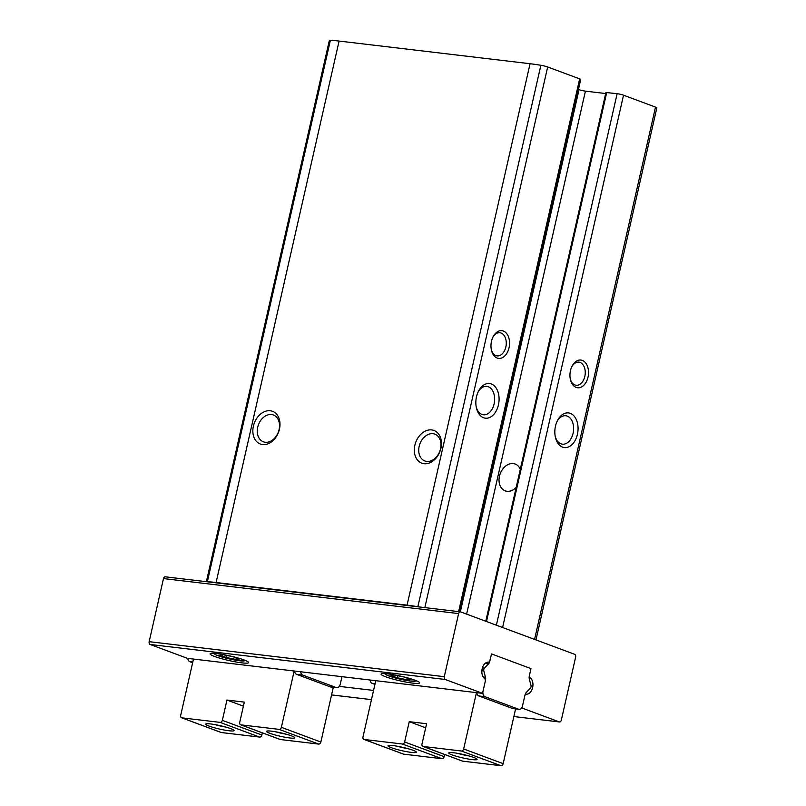 <?xml version="1.0" encoding="UTF-8"?>
<svg xmlns="http://www.w3.org/2000/svg" width="806" height="806" viewBox="0 0 806 806"><rect width="100%" height="100%" fill="white"/><g stroke="black" fill="none" stroke-linecap="round" stroke-linejoin="round"><path stroke-width="1.21" d="M498.43 404.934A17.45 11.516 -83.2 0 1 487.368 418.163A17.45 11.516 -83.2 0 1 476.427 407.937A17.45 11.516 -83.2 0 1 478.391 391.384A17.45 11.516 -83.2 0 1 493.101 384.885A17.45 11.516 -83.2 0 1 498.43 404.934M509.039 347.789A13.964 9.219 -83.2 0 1 500.183 358.378A13.964 9.219 -83.2 0 1 491.438 350.197A13.964 9.219 -83.2 0 1 493.01 336.948A13.964 9.219 -83.2 0 1 504.768 331.75A13.964 9.219 -83.2 0 1 509.039 347.789M459.793 611.754L580.713 79.492A4.655 0.554 -167.2 0 0 579.655 78.877L547.667 66.979A5.813 0.695 -167.2 0 0 540.876 65.276A52.36 6.216 -167.2 0 0 530.066 63.724L339.094 41.066A52.36 6.216 -167.2 0 0 330.379 40.3A5.813 0.695 -167.2 0 0 329.332 40.461L206.366 581.69M588.017 377.178A13.964 9.219 -83.2 0 1 579.161 387.757A13.964 9.219 -83.2 0 1 570.416 379.576A13.964 9.219 -83.2 0 1 571.988 366.327A13.964 9.219 -83.2 0 1 583.756 361.138A13.964 9.219 -83.2 0 1 588.017 377.178M577.418 434.323A17.45 11.516 -83.2 0 1 566.346 447.552A17.45 11.516 -83.2 0 1 555.415 437.326A17.45 11.516 -83.2 0 1 557.379 420.762A17.45 11.516 -83.2 0 1 572.079 414.274A17.45 11.516 -83.2 0 1 577.418 434.323M535.96 639.924L656.84 107.863A5.813 0.695 -167.2 0 0 655.51 107.097L623.532 95.199A4.655 0.554 -167.2 0 0 617.134 93.698L605.911 92.489L485.776 621.255M419.09 606.928A5.813 0.695 -167.2 0 0 417.861 606.706A52.36 6.216 -167.2 0 0 407.05 605.155L216.089 582.506A52.36 6.216 -167.2 0 0 207.364 581.731A5.813 0.695 -167.2 0 0 206.739 581.741M414.858 445.265A17.45 12.946 -69.6 0 0 431.059 462.221A17.45 12.946 -69.6 0 0 437.708 432.953A17.45 12.946 -69.6 0 0 414.858 445.265M253.396 426.112A17.45 12.946 -69.6 0 0 269.607 443.068A17.45 12.946 -69.6 0 0 276.257 413.8A17.45 12.946 -69.6 0 0 253.396 426.112M578.456 89.426L579.03 89.637A4.655 0.554 -167.2 0 0 585.428 91.138L605.669 93.536M257.729 427.13A14.306 10.609 -69.6 0 0 263.411 441.809A14.306 10.609 -69.6 0 0 278.342 432.097A14.306 10.609 -69.6 0 0 273.385 414.989A14.306 10.609 -69.6 0 0 257.729 427.13M419.18 446.282A14.306 10.609 -69.6 0 0 424.863 460.961A14.306 10.609 -69.6 0 0 439.794 451.249A14.306 10.609 -69.6 0 0 434.837 434.142A14.306 10.609 -69.6 0 0 419.18 446.282M520.293 469.344A14.306 10.609 -69.6 0 0 515.135 464.014A14.306 10.609 -69.6 0 0 499.478 476.155A14.306 10.609 -69.6 0 0 505.161 490.834A14.306 10.609 -69.6 0 0 516.183 487.418M557.017 421.528A14.306 9.44 -83.2 0 1 565.782 415.755A14.306 9.44 -83.2 0 1 573.086 433.306A14.306 9.44 -83.2 0 1 562.407 444.166A14.306 9.44 -83.2 0 1 555.243 436.499M478.039 392.149A14.306 9.44 -83.2 0 1 486.804 386.366A14.306 9.44 -83.2 0 1 494.108 403.917A14.306 9.44 -83.2 0 1 483.429 414.778A14.306 9.44 -83.2 0 1 476.255 407.111M571.726 366.891A11.637 7.677 -83.2 0 1 578.879 362.146A11.637 7.677 -83.2 0 1 584.824 376.422A11.637 7.677 -83.2 0 1 576.139 385.258A11.637 7.677 -83.2 0 1 570.285 378.971M492.738 337.513A11.637 7.677 -83.2 0 1 499.891 332.767A11.637 7.677 -83.2 0 1 505.836 347.043A11.637 7.677 -83.2 0 1 497.151 355.869A11.637 7.677 -83.2 0 1 491.307 349.582M460.599 611.885L574.678 654.321A2.327 1.531 -83.2 0 1 575.635 657.122L561.298 720.211A2.327 1.531 -83.2 0 1 559.566 721.975A2.327 1.531 -83.2 0 1 559.324 721.924L522.026 708.041L524.766 695.971A2.327 1.531 -83.2 0 1 526.429 694.198A8.725 5.763 -83.2 0 0 532.635 687.558A8.725 5.763 -83.2 0 0 530.177 677.685A2.327 1.531 -83.2 0 1 529.522 675.045L530.983 668.617L491.499 653.918L490.038 660.356A2.327 1.531 -83.2 0 1 488.376 662.129A8.725 5.763 -83.2 0 0 482.169 668.779A8.725 5.763 -83.2 0 0 484.628 678.652A2.327 1.531 -83.2 0 1 485.283 681.282L482.542 693.351L445.244 679.478A2.327 1.531 -83.2 0 1 444.287 676.677L458.624 613.588A2.327 1.531 -83.2 0 1 460.357 611.825A2.327 1.531 -83.2 0 1 460.599 611.885M482.542 693.351L187.405 658.341L150.107 644.468A2.327 1.531 -83.2 0 1 149.16 641.667L163.487 578.577A2.327 1.531 -83.2 0 1 165.23 576.814A2.327 1.531 -83.2 0 1 165.462 576.874M339.286 686.369L373.551 690.43M530.096 668.506L530.983 668.617M412.793 683.135A19.777 2.347 12.8 0 1 391.988 678.803A19.777 2.347 12.8 0 1 381.077 674.128A19.777 2.347 12.8 0 1 400.884 676.214A19.777 2.347 12.8 0 1 419.654 682.894A19.777 2.347 12.8 0 1 412.793 683.135M241.79 662.844A19.777 2.347 12.8 0 1 220.985 658.522A19.777 2.347 12.8 0 1 210.074 653.837A19.777 2.347 12.8 0 1 229.881 655.933A19.777 2.347 12.8 0 1 248.651 662.603A19.777 2.347 12.8 0 1 241.79 662.844M219.937 655.147L226.274 657.505L235.946 659.449L239.291 659.046L232.954 656.688L223.282 654.744L219.937 655.147M390.94 675.428L397.277 677.786L406.949 679.74L410.294 679.327L403.957 676.98L394.285 675.025L390.94 675.428M226.738 655.439L226.274 657.505M236.289 657.928L235.946 659.449M397.741 675.72L397.277 677.786M407.292 678.219L406.949 679.74M262.333 732.856L261.839 735.022A2.327 1.723 110.4 0 1 259.592 737.077L221.398 732.543A2.327 1.723 110.4 0 1 221.096 732.473A2.327 1.723 110.4 0 1 220.824 732.332M341.956 676.677L340.253 684.163A4.655 3.073 -83.2 0 1 336.777 687.699A4.655 3.073 -83.2 0 1 336.304 687.589L302.663 675.065A4.655 3.073 -83.2 0 1 300.628 671.771M333.301 687.286L320.869 742.024A2.327 1.723 110.4 0 1 318.622 744.079L280.428 739.545A2.327 1.723 110.4 0 1 280.125 739.475A2.327 1.723 110.4 0 1 279.853 739.334M261.839 735.022L222.345 720.332A2.327 1.723 110.4 0 1 220.098 722.378L181.904 717.854A2.327 1.723 110.4 0 1 181.612 717.773A2.327 1.723 110.4 0 1 180.685 715.396L193.48 659.066M222.345 720.332L226.96 700.051L244.319 702.117L239.714 722.398A2.327 1.723 110.4 0 0 240.631 724.785A2.327 1.723 110.4 0 0 240.934 724.856L279.128 729.38A2.327 1.723 110.4 0 0 281.375 727.334L294.17 671.005M230.738 728.644A14.548 1.733 12.8 0 1 234.012 730.357A14.548 1.733 12.8 0 1 219.504 729.047A14.548 1.733 12.8 0 1 205.852 723.959A14.548 1.733 12.8 0 1 216.008 724.785A14.548 1.733 12.8 0 1 230.738 728.644M286.493 734.266A11.707 1.39 12.8 0 1 275.501 731.767M225.73 727.052A11.707 1.39 12.8 0 1 214.739 724.554M336.777 687.699L330.702 686.984A4.655 3.073 -83.2 0 1 330.228 686.863L296.588 674.35A4.655 3.073 -83.2 0 1 294.553 671.055M291.5 735.858A14.548 1.733 12.8 0 1 294.774 737.561A14.548 1.733 12.8 0 1 280.266 736.251A14.548 1.733 12.8 0 1 266.615 731.163A14.548 1.733 12.8 0 1 276.77 731.999A14.548 1.733 12.8 0 1 291.5 735.858M192.644 662.734L189.823 661.686A4.655 3.073 -83.2 0 1 187.788 658.391M243.392 706.167L226.96 700.051M375.767 680.687L362.972 737.016A2.327 1.723 -69.6 0 0 363.899 739.404A2.327 1.723 -69.6 0 0 364.191 739.475L402.385 744.009A2.327 1.723 -69.6 0 0 404.642 741.963L409.247 721.682L426.606 723.738L422.001 744.019A2.327 1.723 -69.6 0 0 422.918 746.406A2.327 1.723 -69.6 0 0 423.221 746.477L461.415 751.011A2.327 1.723 -69.6 0 0 463.662 748.965L476.457 692.636M489.816 661.293A4.655 3.073 96.8 0 1 488.476 663.932L484.477 668.063A2.327 1.531 96.8 0 0 483.822 670.965L485.464 677.201A4.655 3.073 96.8 0 1 485.494 680.345L483.046 691.095A4.655 3.073 96.8 0 0 484.95 696.696L518.59 709.209A4.655 3.073 96.8 0 0 519.064 709.32A4.655 3.073 96.8 0 0 522.54 705.794L524.978 695.044A4.655 3.073 96.8 0 1 526.328 692.394L530.328 688.264A2.327 1.531 96.8 0 0 530.983 685.372L529.341 679.136A4.655 3.073 96.8 0 1 529.31 675.982L530.479 670.864A2.327 1.531 96.8 0 0 529.522 668.073L492.96 654.462A2.327 1.531 96.8 0 0 492.718 654.412A2.327 1.531 96.8 0 0 490.985 656.175L489.675 661.273M462.14 760.955A2.327 1.723 -69.6 0 0 462.412 761.096A2.327 1.723 -69.6 0 0 462.715 761.166L500.909 765.7A2.327 1.723 -69.6 0 0 503.156 763.655L515.588 708.917M444.62 754.476L444.126 756.653A2.327 1.723 -69.6 0 1 441.879 758.698L403.685 754.164A2.327 1.723 -69.6 0 1 403.383 754.094A2.327 1.723 -69.6 0 1 403.111 753.953M452.085 754.9A14.548 1.733 12.8 0 1 448.902 752.794A14.548 1.733 12.8 0 1 463.319 754.507A14.548 1.733 12.8 0 1 477.061 759.192A14.548 1.733 12.8 0 1 468.417 759.051A14.548 1.733 12.8 0 1 452.085 754.9M408.017 748.673A11.707 1.39 12.8 0 1 397.026 746.185M468.78 755.887A11.707 1.39 12.8 0 1 457.788 753.388M476.84 692.676A4.655 3.073 96.8 0 0 478.875 695.971L512.515 708.484A4.655 3.073 96.8 0 0 512.989 708.605L519.064 709.32M391.323 747.696A14.548 1.733 12.8 0 1 388.139 745.58A14.548 1.733 12.8 0 1 402.557 747.303A14.548 1.733 12.8 0 1 416.299 751.978A14.548 1.733 12.8 0 1 407.655 751.847A14.548 1.733 12.8 0 1 391.323 747.696M370.075 680.012A4.655 3.073 96.8 0 0 372.11 683.307L374.931 684.365M409.247 721.682L425.679 727.798M458.614 611.613L579.655 78.877M424.843 607.613L547.667 66.979M502.591 627.501L623.532 95.199M534.569 639.4L655.51 107.097M417.861 606.706L540.876 65.276M407.05 605.155L530.066 63.724M216.089 582.506L339.094 41.066M207.364 581.731L330.379 40.3M496.375 625.194L617.134 93.698M486.512 621.527L606.717 92.458M466.614 614.122L585.428 91.138M165.23 576.814L460.357 611.825L579.03 89.637M149.16 641.667L444.287 676.677M150.107 644.468L445.244 679.478M163.487 578.577L458.624 613.588M331.578 694.903L371.465 699.638L331.568 694.933M559.566 721.975L513.855 716.554L559.324 721.924M525.28 694.067L526.429 694.198M529.139 677.564L530.177 677.685M244.651 660.174A15.596 1.854 12.8 0 1 239.412 660.739A15.596 1.854 12.8 0 1 221.821 656.981A15.596 1.854 12.8 0 1 214.718 653.374M415.654 680.466A15.596 1.854 12.8 0 1 410.415 681.03A15.596 1.854 12.8 0 1 392.824 677.272A15.596 1.854 12.8 0 1 385.721 673.665M259.592 737.077L220.098 722.378M221.398 732.543L181.904 717.854M320.869 742.024L281.375 727.334M318.622 744.079L279.128 729.38M280.428 739.545L240.934 724.856M336.304 687.589L330.228 686.863M302.663 675.065L296.588 674.35M189.823 661.686L192.805 662.038M423.221 746.477L462.715 761.166M461.415 751.011L500.909 765.7M463.662 748.965L503.156 763.655M364.191 739.475L403.685 754.164M402.385 744.009L441.879 758.698M372.11 683.307L375.092 683.659M488.476 663.932L485 663.519M484.477 668.063L482.431 667.821M483.822 670.965L481.877 670.733M485.464 677.201L483.126 676.919M484.95 696.696L478.875 695.971M518.59 709.209L512.515 708.484M404.642 741.963L444.126 756.653M213.469 653.303L216.119 655.006L223.937 657.605L239.604 660.789L245.82 660.648M384.472 673.584L387.122 675.287L394.94 677.886L410.607 681.07L416.823 680.939M221.096 732.473L181.612 717.773M280.125 739.475L240.631 724.785M363.899 739.404L403.383 754.094M492.718 654.412L491.418 654.25M422.918 746.406L462.412 761.096"/></g></svg>
